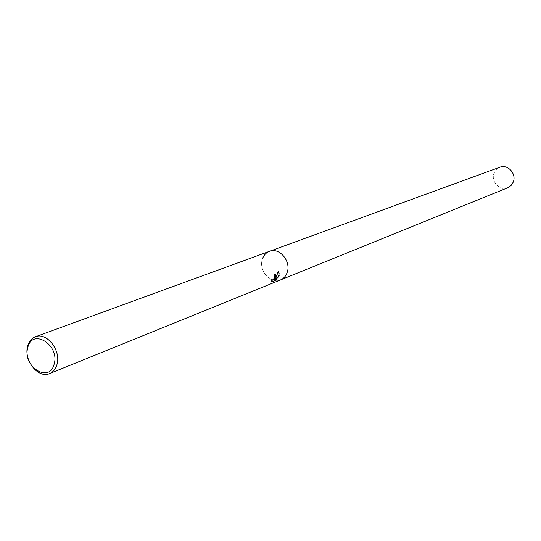 <?xml version="1.0" encoding="UTF-8"?>
<svg xmlns="http://www.w3.org/2000/svg" width="541" height="541" viewBox="0 0 541 541"><rect width="100%" height="100%" fill="white"/><g stroke="black" fill="none" stroke-linecap="round" stroke-linejoin="round"><path stroke-width="0.41" stroke-dasharray="2.71 2.03" d="M262.446 258.97C258.213 270.202 270.541 284.593 280.502 279.934C270.541 284.593 258.213 270.202 262.446 258.97C263.751 255.19 266.091 252.64 269.479 251.322L269.567 251.288M275.2 274.077L274.017 273.942L273.793 275.754L274.159 275.694M274.415 275.775C274.787 278.094 273.814 279.724 271.494 280.671L271.656 281.692M278.561 271.44L278.27 271.068L274.781 278.757M276.485 279.095L276.972 278.595L274.023 279.778M507.776 187.754C499.803 191.44 490.444 181.276 494.102 172.971L496.395 169.434L499.864 167.216"/><path stroke-width="0.81" d="M276.025 276.978L278.601 271.251L279.156 275.727L278.723 276.728L274.348 279.961L277.29 278.777L275.376 280.509L271.731 281.983L271.765 280.826L275.051 277.371L274.733 275.951L274.111 275.937L274.341 274.125L275.281 274.104L276.025 276.978M56.974 364.533C55.676 369.023 53.221 372.039 49.623 373.581C38.296 378.957 23.358 360.137 27.679 346.118C28.998 341.398 31.581 338.274 35.435 336.759C46.695 331.789 61.424 350.663 56.974 364.533M262.446 258.97C263.751 255.19 266.091 252.64 269.479 251.322C279.386 247.048 291.437 261.438 287.149 272.529C285.878 276.12 283.667 278.588 280.502 279.934L49.623 373.581M54.147 364.12C49.427 383.853 22.08 366.365 27.801 347.545C32.156 327.684 60.044 344.948 54.147 364.12M271.656 281.692L275.376 280.509M275.2 274.077L275.849 275.984L274.781 278.757L275.099 278.933M275.044 280.326L276.485 279.095M274.348 279.961L274.023 279.778L278.412 276.552L279.17 273.739L278.561 271.44M269.567 251.288L499.864 167.216C507.789 163.855 516.865 173.992 513.199 182.175L511.029 185.556L507.776 187.754L280.583 279.9M35.435 336.759L269.479 251.322C279.386 247.048 291.437 261.438 287.149 272.529C285.878 276.12 283.667 278.588 280.502 279.934"/></g></svg>
